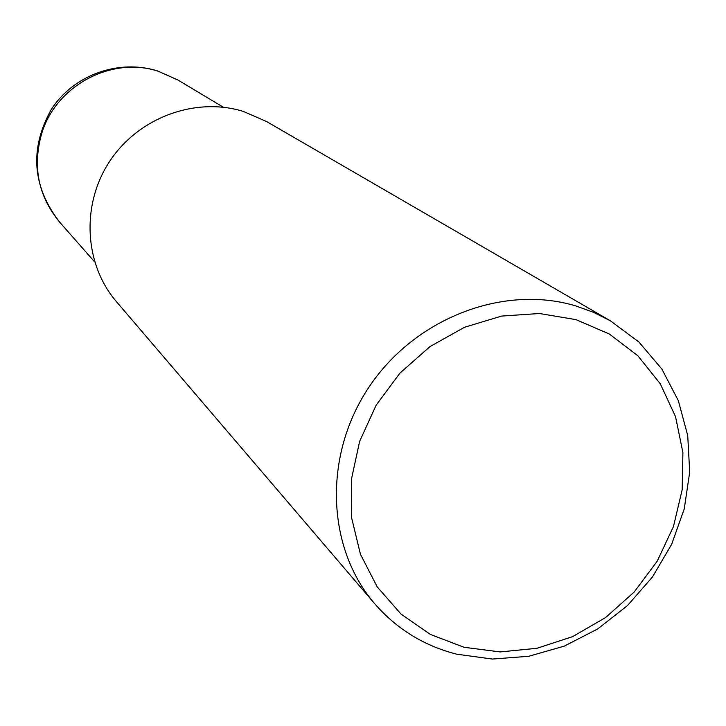 <?xml version="1.0" encoding="UTF-8"?>
<svg xmlns="http://www.w3.org/2000/svg" width="726" height="726" viewBox="0 0 726 726"><rect width="100%" height="100%" fill="white"/><g stroke="black" fill="none" stroke-linecap="round" stroke-linejoin="round"><path stroke-width="1.09" d="M464.068 647.283L500.169 651.93L536.95 648.291L572.651 636.62L605.593 617.545L634.225 591.989L657.212 561.18L673.456 526.559L682.177 489.76L682.903 452.525L675.525 416.624L660.306 383.836L637.909 355.813L609.341 334.014L575.981 319.631L539.454 313.514L501.648 316.073L464.513 327.263L430.028 346.565L400.035 373.001L376.15 405.172L359.642 441.354L351.348 479.623L351.647 517.947L360.459 554.319L377.221 586.88L400.979 614.033L430.445 634.47L464.068 647.283M456.745 654.199L492.382 659.054L528.755 656.286L564.347 646.095L597.698 628.943L627.473 605.593L652.456 576.998L671.65 544.318L684.246 508.89L689.7 472.136L687.731 435.573L678.356 400.725L661.876 369.071L638.907 342.019L610.357 320.792L593.505 312.325L575.627 305.873C503.427 284.184 415.118 318.106 369.235 386.74C323.052 455.193 326.255 547.576 374.743 603.769C396.813 629.079 424.138 645.895 456.745 654.199M610.357 320.792L266.542 121.523L243.428 111.45C195.63 96.594 138.802 117.367 109.971 160.9C80.958 204.315 84.089 264.092 116.496 301.735L374.743 603.769M223.399 107.248L177.952 80.032L158.413 71.32C111.822 55.73 55.503 85.75 41.509 134.174C32.407 167.152 38.451 196.465 59.641 222.129L94.634 261.895M177.952 80.032L157.624 70.948C118.619 58.724 73.498 74.978 51.301 109.408C29.394 148.857 32.171 186.428 59.641 222.129"/></g></svg>
